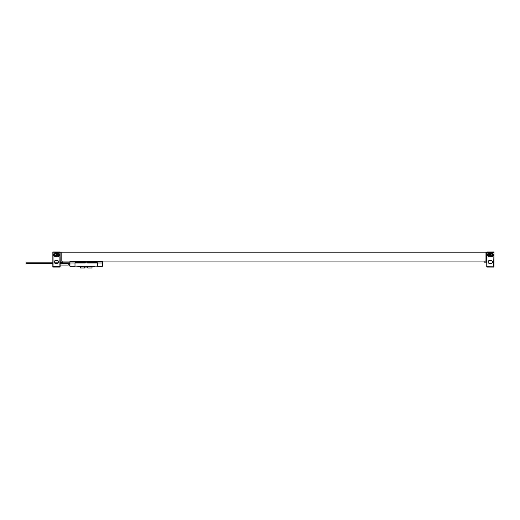 <?xml version="1.0" encoding="UTF-8"?>
<svg xmlns="http://www.w3.org/2000/svg" width="520" height="520" viewBox="0 0 520 520"><rect width="100%" height="100%" fill="white"/><g stroke="black" fill="none" stroke-linecap="round" stroke-linejoin="round"><path stroke-width="0.78" d="M62.829 261.079L60.184 261.157L60.047 252.207M60.184 261.157L60.184 262.178L62.829 262.178L62.829 261.255M493.948 252.207L494 257.088M484.029 261.079L485.05 261.255L485.05 252.207L486.811 252.207M485.05 252.207L60.184 252.207M52.916 252.207L52.858 252.408A0.41 0.41 0 0 1 53.268 252.005L59.696 252.005A0.41 0.41 0 0 1 60.105 252.408L60.105 266.656A0.41 0.41 0 0 1 59.696 267.059L53.268 267.059A0.41 0.41 0 0 1 52.858 266.656L52.858 252.408L53.268 252.207L59.898 252.408L59.898 266.656L53.059 266.656L53.059 252.408M485.05 261.157L486.675 261.157L486.675 262.178L484.029 262.178L484.029 261.255M486.675 261.157L486.675 252.207M61.815 261.157L61.815 252.207M61.815 261.079L485.05 261.079M63.85 261.079L91.52 261.079M486.759 255.261L486.759 257.088M493.591 252.207L493.591 252.005A0.41 0.41 0 0 1 494 252.408L494 266.656A0.41 0.41 0 0 1 493.591 267.059L487.162 267.059A0.41 0.41 0 0 1 486.759 266.656L486.759 252.408A0.41 0.41 0 0 1 487.162 252.005L493.591 252.005A0.41 0.41 0 0 1 494 252.408L493.591 266.858L486.96 266.656L486.96 252.408L493.799 252.408M489.522 260.553L491.231 260.553A1.423 1.423 0 0 1 492.654 261.976A1.423 1.423 0 0 1 491.231 263.4L489.522 263.4A1.423 1.423 0 0 1 488.098 261.976A1.423 1.423 0 0 1 489.522 260.553M491.231 252.817A2.034 2.034 0 0 1 493.266 254.852A2.034 2.034 0 0 1 491.231 256.887L489.522 256.887A2.034 2.034 0 0 1 487.487 254.852A2.034 2.034 0 0 1 489.522 252.817L491.231 252.817M489.866 256.074L489.522 256.074A1.222 1.222 0 0 1 488.3 254.852A1.222 1.222 0 0 1 489.522 253.63L489.866 253.63M491.231 253.019A1.833 1.833 0 0 0 489.404 254.852A1.833 1.833 0 0 0 491.231 256.685A1.833 1.833 0 0 0 493.064 254.852A1.833 1.833 0 0 0 491.231 253.019M491.231 253.123A1.729 1.729 0 0 0 489.502 254.852A1.729 1.729 0 0 0 491.231 256.581A1.729 1.729 0 0 1 489.502 254.852A1.729 1.729 0 0 1 491.231 253.123A1.729 1.729 0 0 1 492.96 254.852A1.729 1.729 0 0 1 491.231 256.581A1.729 1.729 0 0 1 489.502 254.852A1.729 1.729 0 0 1 491.231 253.123M57.337 260.553L55.627 260.553A1.423 1.423 0 0 0 54.204 261.976A1.423 1.423 0 0 0 55.627 263.4L57.337 263.4A1.423 1.423 0 0 0 58.76 261.976A1.423 1.423 0 0 0 57.337 260.553M55.627 252.817A2.034 2.034 0 0 0 53.593 254.852A2.034 2.034 0 0 0 55.627 256.887L57.337 256.887A2.034 2.034 0 0 0 59.371 254.852A2.034 2.034 0 0 0 57.337 252.817L55.627 252.817M56.992 256.074L57.337 256.074A1.222 1.222 0 0 0 58.559 254.852A1.222 1.222 0 0 0 57.337 253.63L56.992 253.63M55.627 253.019A1.833 1.833 0 0 1 57.46 254.852A1.833 1.833 0 0 1 55.627 256.685A1.833 1.833 0 0 1 53.794 254.852A1.833 1.833 0 0 1 55.627 253.019M55.627 253.123A1.729 1.729 0 0 1 57.356 254.852A1.729 1.729 0 0 1 55.627 256.581A1.729 1.729 0 0 1 53.898 254.852A1.729 1.729 0 0 1 55.627 253.123A1.729 1.729 0 0 1 57.356 254.852A1.729 1.729 0 0 1 55.627 256.581M102.505 262.99L102.505 266.247L97.461 266.247L97.461 262.99L87.159 262.99L86.229 261.586L102.505 261.586L102.505 262.99L97.461 262.99M74.997 262.99L74.997 266.247L69.953 266.247L69.953 261.586L86.405 261.69L85.299 262.99L69.953 262.99M77.642 266.168L94.816 266.168M94.166 261.586L94.166 262.399L97.221 262.399A0.812 0.812 0 0 0 96.401 261.586A0.812 0.812 0 0 1 97.221 262.399L97.221 262.99M75.244 262.99L75.244 262.399A0.812 0.812 0 0 1 76.056 261.586A0.812 0.812 0 0 0 75.244 262.399L85.644 262.399M74.997 266.168L97.461 266.168M77.681 266.247A0.41 0.41 0 0 0 77.974 266.37L94.491 266.37A0.41 0.41 0 0 0 94.776 266.247M92.008 266.37L92.008 267.995L87.776 267.995L87.776 267.059M84.682 267.059L84.682 267.995L80.451 267.995L80.451 266.37M84.585 266.37L84.585 267.059L87.874 267.059L87.874 266.37M52.858 263.614L26 263.614L26 262.802L52.858 262.802M69.953 265.577L69.739 263.614M69.739 265.577L69.011 265.155A0.507 0.507 0 0 0 68.757 265.089L60.105 265.089M78.091 266.168L94.367 266.168M56.095 254.04L55.159 254.04L54.684 254.852L55.159 255.665L56.095 255.665L56.57 254.852L56.095 254.04M490.763 254.04L491.706 254.04L492.174 254.852L491.706 255.665L490.763 255.665L490.295 254.852L490.763 254.04M487.162 266.858L487.162 267.059A0.41 0.41 0 0 1 486.759 266.656L486.96 266.656M491.231 256.38A1.528 1.528 0 0 1 489.704 254.852A1.528 1.528 0 0 1 491.231 253.325A1.528 1.528 0 0 1 492.759 254.852A1.528 1.528 0 0 1 491.231 256.38M55.627 253.325A1.528 1.528 0 0 1 57.155 254.852A1.528 1.528 0 0 1 55.627 256.38A1.528 1.528 0 0 1 54.1 254.852A1.528 1.528 0 0 1 55.627 253.325M78.293 261.586L78.293 262.99M86.814 262.399L94.166 262.399L94.166 262.99M94.367 261.586L94.367 261.079M97.974 261.079L97.974 261.586M78.091 261.586L78.091 261.118M74.484 261.118L74.484 261.586M69.011 265.155L69.011 263.614M68.757 265.089L68.757 263.614M98.033 261.079L98.033 261.586M74.425 261.118L74.425 261.586M69.953 263.614L60.105 263.614M69.953 262.802L60.105 262.802M58.493 262.802L54.464 262.802"/></g></svg>
